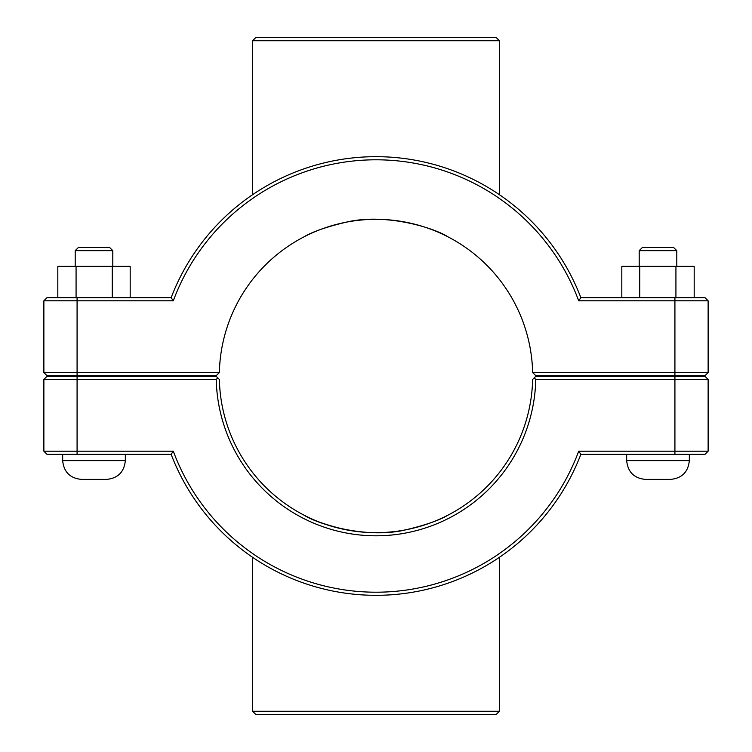 <?xml version="1.0" encoding="UTF-8"?>
<svg xmlns="http://www.w3.org/2000/svg" width="752" height="752" viewBox="0 0 752 752"><rect width="100%" height="100%" fill="white"/><g stroke="black" fill="none" stroke-linecap="round" stroke-linejoin="round"><path stroke-width="1.13" d="M303.733 515.007C318.453 524.529 367.305 539.24 406.221 529.728C425.811 525.037 439.826 520.13 448.267 515.007C439.826 520.13 425.811 525.037 406.221 529.728C386.077 533.638 365.923 533.638 345.779 529.728C326.189 525.037 312.174 520.13 303.733 515.007M454.33 511.68L450.457 513.842M303.733 236.993C312.174 231.87 326.189 226.963 345.779 222.272C384.695 212.76 433.547 227.471 448.267 236.993C433.547 227.471 384.695 212.76 345.779 222.272C326.189 226.963 312.174 231.87 303.733 236.993M689.33 375.69L689.33 376.31M689.33 454.33L689.33 460.6C688.212 472.012 681.942 478.281 670.53 479.4L645.47 479.4C634.058 478.281 627.788 472.012 626.67 460.6L689.33 460.6M639.2 250.67L642.33 247.53L673.67 247.53L676.8 250.67L639.2 250.67L639.2 266.33M639.745 297.67L639.745 266.33L621.819 266.33L621.819 297.67M675.926 297.67L675.926 266.33L639.745 266.33M694.181 297.67L694.181 266.33L675.926 266.33M75.2 250.67L112.8 250.67L109.67 247.53L78.33 247.53L75.2 250.67L75.2 266.33M112.8 266.33L112.8 250.67M130.181 297.67L130.181 266.33L112.255 266.33L112.255 297.67M76.074 297.67L76.074 266.33L112.255 266.33M57.819 297.67L57.819 266.33L76.074 266.33M62.67 460.6C63.788 472.012 70.058 478.281 81.47 479.4L106.53 479.4C117.942 478.281 124.212 472.012 125.33 460.6L62.67 460.6L62.67 454.33M62.67 376.31L62.67 375.69M674.92 376.31L705 376.31L708.13 379.45L674.92 379.45L674.92 451.2L578.702 451.2A216.2 216.2 0 0 1 173.298 451.2L43.87 451.2L43.87 379.45L216.238 379.45A159.8 159.8 0 0 0 376 535.8A159.8 159.8 0 0 0 535.762 379.45L674.92 379.45L674.92 376.31L535.8 376.31L534.221 377.88L535.762 379.45M578.702 451.2L580.864 454.33L705 454.33L708.13 451.2L708.13 379.45M708.13 451.2L674.92 451.2L674.92 454.33M216.238 379.45L217.779 377.88L216.2 376.31L47 376.31L43.87 379.45M534.221 377.88L532.632 379.45A156.67 156.67 0 0 1 376 532.67A156.67 156.67 0 0 1 219.368 379.45L217.779 377.88M173.298 451.2L171.136 454.33A219.33 219.33 0 0 0 580.864 454.33M171.136 454.33L47 454.33L43.87 451.2M532.632 372.55L535.8 375.69L705 375.69L708.13 372.55L532.632 372.55A156.67 156.67 0 0 0 376 219.33A156.67 156.67 0 0 0 219.368 372.55L43.87 372.55L47 375.69L216.2 375.69L219.368 372.55M173.298 300.8L171.136 297.67L47 297.67L43.87 300.8L173.298 300.8A216.2 216.2 0 0 1 578.702 300.8L708.13 300.8L708.13 372.55M43.87 300.8L43.87 372.55M578.702 300.8L580.864 297.67A219.33 219.33 0 0 0 171.136 297.67M580.864 297.67L705 297.67L708.13 300.8M499.384 40.73L496.254 37.6L255.746 37.6L252.616 40.73L499.384 40.73L499.384 194.665M252.616 194.665L252.616 40.73M252.616 711.27L255.746 714.4L496.254 714.4L499.384 711.27L252.616 711.27L252.616 557.335M77.08 454.33L77.08 376.31M674.92 375.69L674.92 297.67M77.08 375.69L77.08 297.67M626.67 375.69L626.67 376.31M626.67 454.33L626.67 460.6M676.8 250.67L676.8 266.33M125.33 460.6L125.33 454.33M125.33 376.31L125.33 375.69M499.384 711.27L499.384 557.335"/></g></svg>
